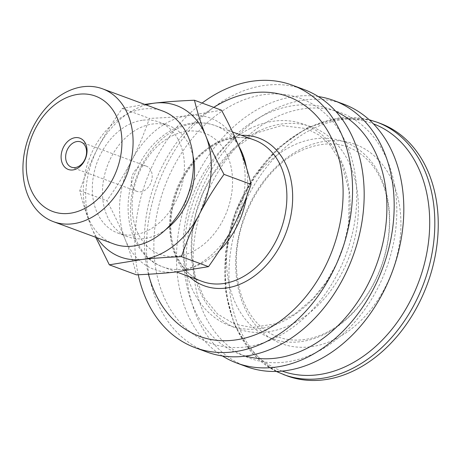 <?xml version="1.0" encoding="UTF-8"?>
<svg xmlns="http://www.w3.org/2000/svg" width="461" height="461" viewBox="0 0 461 461"><rect width="100%" height="100%" fill="white"/><g stroke="black" fill="none" stroke-linecap="round" stroke-linejoin="round"><path stroke-width="0.35" stroke-dasharray="2.31 1.73" d="M172.172 135.857A64.586 47.944 110.3 0 1 230.027 201.647A64.586 47.944 110.3 0 1 144.823 243.817A64.586 47.944 110.3 0 1 172.172 135.857M148.477 274.232A127.783 94.857 110.3 0 1 213.771 107.367M138.231 274.739A139.942 103.881 110.3 0 1 202.097 103.057M206.874 352.002A139.942 103.881 110.3 0 1 157.887 184.746A139.942 103.881 110.3 0 1 303.805 89.44M354.67 171.561A130.423 96.816 110.3 0 1 223.458 346.586A130.423 96.816 110.3 0 1 187.881 144.022A130.423 96.816 110.3 0 1 354.67 171.561M245.661 356.094A130.584 96.931 110.3 0 1 194.409 198.23A130.584 96.931 110.3 0 1 335.948 111.533M222.45 355.978A139.942 103.881 110.3 0 1 187.892 195.821A139.942 103.881 110.3 0 1 318.228 96.545M246.514 366.639A139.942 103.881 110.3 0 1 197.527 199.383A139.942 103.881 110.3 0 1 343.451 104.077M394.714 186.002A130.941 97.202 110.3 0 1 262.977 361.724A130.941 97.202 110.3 0 1 227.256 158.354A130.941 97.202 110.3 0 1 394.714 186.002M286.996 375.848A134.56 99.887 110.3 0 1 239.893 215.022A134.56 99.887 110.3 0 1 380.198 123.381M221.528 110.231L188.854 115.561A80.738 59.93 110.3 0 1 239.685 148.54A80.738 59.93 110.3 0 1 233.174 226.754A80.738 59.93 110.3 0 1 175.831 271.984A80.738 59.93 110.3 0 1 125 239.005A80.738 59.93 110.3 0 1 131.512 160.791A80.738 59.93 110.3 0 1 188.854 115.561C177.739 116.829 164.594 117.774 149.41 118.396C144.074 133.955 138.11 148.09 131.512 160.791C124.96 173.509 116.737 186.809 106.843 200.691C114.409 214.791 120.459 227.561 125 239.005C129.587 250.461 133.385 262.401 136.393 274.819M142.829 165.747A13.455 9.986 -69.7 0 0 131.69 177.623A13.455 9.986 -69.7 0 0 137.084 191.407A13.455 9.986 -69.7 0 0 151.116 182.245A13.455 9.986 -69.7 0 0 146.402 166.162A13.455 9.986 -69.7 0 0 142.829 165.747M95.715 237.277L91.169 226.512C86.582 215.056 82.784 203.117 79.776 190.698C85.112 175.134 91.082 160.998 97.68 148.298A80.738 59.93 -69.7 0 0 91.169 226.512A80.738 59.93 -69.7 0 0 96.983 237.749M146.033 104.883A80.738 59.93 -69.7 0 0 97.68 148.298C104.226 135.58 112.449 122.28 122.344 108.404L144.702 104.388M122.344 108.404L149.41 118.396M79.776 190.698L106.843 200.691M113.832 243.967A70.815 52.566 110.3 0 1 85.469 171.434A70.815 52.566 110.3 0 1 144.068 108.934A70.815 52.566 110.3 0 1 162.883 111.101M143.135 120.177A59.204 43.951 110.3 0 1 158.866 121.992A59.204 43.951 110.3 0 1 179.588 192.756A59.204 43.951 110.3 0 1 117.855 233.076A59.204 43.951 110.3 0 1 94.142 172.437A59.204 43.951 110.3 0 1 143.135 120.177M165.972 229.359A59.204 43.951 110.3 0 1 128.002 236.827A59.204 43.951 110.3 0 1 104.29 176.183A59.204 43.951 110.3 0 1 153.282 123.928A59.204 43.951 110.3 0 1 169.014 125.744A59.204 43.951 110.3 0 1 193.021 156.083M246.462 167.66A75.35 55.937 110.3 0 1 246.502 167.867A75.35 55.937 110.3 0 1 246.514 196.893M219.424 250.513A75.35 55.937 110.3 0 1 163.01 266.959A75.35 55.937 110.3 0 1 130.987 201.048A75.35 55.937 110.3 0 1 177.243 128.7A75.35 55.937 110.3 0 1 215.206 125.582A75.35 55.937 110.3 0 1 238.533 145.705M202.183 281.423A75.35 55.937 110.3 0 1 170.161 215.512A75.35 55.937 110.3 0 1 216.416 143.164A75.35 55.937 110.3 0 1 254.38 140.046C243.045 135.932 230.903 136.969 217.955 143.164C195.965 153.634 176.891 181.138 172.264 209.87C166.116 243.172 180.009 274.024 202.183 281.423M189.413 276.709A78.739 58.449 110.3 0 1 172.5 205.623A78.739 58.449 110.3 0 1 219.021 141.285A78.739 58.449 110.3 0 1 241.61 135.327M249.804 128.711A107.286 79.638 110.3 0 1 348.412 184.475A107.286 79.638 110.3 0 1 283.596 321.121A107.286 79.638 110.3 0 1 184.988 265.357A107.286 79.638 110.3 0 1 249.804 128.711M257.872 131.506A107.511 79.805 110.3 0 1 356.687 187.385A107.511 79.805 110.3 0 1 291.738 324.313A107.511 79.805 110.3 0 1 192.923 268.435A107.511 79.805 110.3 0 1 257.872 131.506M291.6 146.177A104.86 77.84 110.3 0 1 387.983 200.679A104.86 77.84 110.3 0 1 324.63 334.237A104.86 77.84 110.3 0 1 228.253 279.735A104.86 77.84 110.3 0 1 291.6 146.177M301.58 148.707A106.237 78.86 110.3 0 1 399.226 203.923A106.237 78.86 110.3 0 1 335.043 339.233A106.237 78.86 110.3 0 1 237.398 284.016A106.237 78.86 110.3 0 1 301.58 148.707M282.126 371.088A131.788 97.83 110.3 0 1 225.527 255.999A131.788 97.83 110.3 0 1 306.461 129.086A131.788 97.83 110.3 0 1 373.41 123.836M283.573 374.58A134.56 99.887 110.3 0 1 226.386 256.881A134.56 99.887 110.3 0 1 308.979 127.691A134.56 99.887 110.3 0 1 376.775 122.119M176.436 271.915L163.01 266.959C131.898 256.235 119.549 212.158 134.243 175.376C142.662 153.813 155.968 138.254 174.16 128.705C188.053 121.934 201.734 120.891 215.206 125.582L232.477 131.955M256.598 132.97L232.822 149.779L212.763 174.465L202.88 193.366L195.902 213.679L192.128 234.528L191.701 255.014L195.637 278.035L204.09 297.731L217.661 314.085L234.707 324.164L252.017 327.483L275.015 323.887L294.694 314.097L312.996 298.595L325.898 282.524L336.438 264.026L344.154 243.909L348.7 223.032L349.104 191.263L341.549 163.234L329.719 144.61L318.966 135.015L306.657 128.613L281.538 125.571L256.598 132.97M299.794 151.243C262.367 168.495 232.73 223.418 236.626 270.037C237.761 286.73 242.025 301.01 249.424 312.886C268.083 343.336 304.738 349.202 337.959 325.587C358.082 310.968 372.857 290.274 382.296 263.519C391.262 235.715 391.781 210.083 383.846 186.613C380.325 176.759 375.502 168.467 369.382 161.73C350.648 142.213 327.454 138.715 299.794 151.243M276.272 371.451L263.173 363.303L251.62 352.579L234.148 324.475L225.291 289.733L225.723 251.395L235.346 212.798L253.308 177.324L278.041 148.096L307.441 127.691L338.599 118.028L369.192 119.756M146.402 166.162L80.767 141.93M137.084 191.407L71.449 167.176M117.855 233.076L128.002 236.827M158.866 121.992L169.014 125.744"/><path stroke-width="0.69" d="M213.771 107.367A127.783 94.857 110.3 0 1 341.048 168.265A127.783 94.857 110.3 0 1 267.997 328.849A127.783 94.857 110.3 0 1 148.477 274.232M202.097 103.057A139.942 103.881 110.3 0 1 292.188 85.152A139.942 103.881 110.3 0 1 350.308 163.684A139.942 103.881 110.3 0 1 310.161 306.208A139.942 103.881 110.3 0 1 195.257 347.715A139.942 103.881 110.3 0 1 138.231 274.739M292.188 85.152L303.805 89.44A139.942 103.881 110.3 0 1 361.925 167.971A139.942 103.881 110.3 0 1 321.778 310.495A139.942 103.881 110.3 0 1 206.874 352.002L195.257 347.715M335.948 111.533A130.584 96.931 110.3 0 1 384.797 182.579A130.584 96.931 110.3 0 1 349.726 312.662A130.584 96.931 110.3 0 1 245.661 356.094M318.228 96.545A139.942 103.881 110.3 0 1 333.81 100.515A139.942 103.881 110.3 0 1 391.925 179.047A139.942 103.881 110.3 0 1 351.778 321.571A139.942 103.881 110.3 0 1 236.873 363.078A139.942 103.881 110.3 0 1 222.45 355.978M333.81 100.515L343.451 104.077A139.942 103.881 110.3 0 1 401.566 182.608A139.942 103.881 110.3 0 1 361.418 325.132A139.942 103.881 110.3 0 1 246.514 366.639L236.873 363.078M283.573 374.58A134.56 99.887 110.3 0 0 394.057 334.669A134.56 99.887 110.3 0 0 432.66 197.631A134.56 99.887 110.3 0 0 376.775 122.119L380.198 123.381A134.56 99.887 110.3 0 1 436.083 198.893A134.56 99.887 110.3 0 1 397.48 335.936A134.56 99.887 110.3 0 1 286.996 375.848L276.272 371.451M75.022 167.591A13.455 9.986 110.3 0 1 71.449 167.176A13.455 9.986 110.3 0 1 66.056 153.392A13.455 9.986 110.3 0 1 77.194 141.515A13.455 9.986 110.3 0 1 80.767 141.93A13.455 9.986 110.3 0 1 86.155 155.714A13.455 9.986 110.3 0 1 75.022 167.591M72.734 169.965A16.688 12.384 -69.7 0 0 85.93 144.454A16.688 12.384 -69.7 0 0 63.572 146.99A16.688 12.384 -69.7 0 0 72.734 169.965M79.038 94.211A61.515 45.662 110.3 0 1 112.807 178.937A61.515 45.662 110.3 0 1 30.386 188.267A61.515 45.662 110.3 0 1 79.038 94.211M96.983 237.749A80.738 59.93 -69.7 0 0 142 259.497L109.326 264.827L136.393 274.819C151.571 274.197 164.715 273.258 175.831 271.984L208.505 266.654C218.399 252.772 226.622 239.472 233.174 226.754C239.772 214.054 245.736 199.924 251.072 184.36C248.07 171.941 244.272 160.002 239.685 148.54C235.145 137.101 229.094 124.332 221.528 110.231L194.461 100.239C197.464 112.657 201.261 124.597 205.848 136.053A80.738 59.93 -69.7 0 0 155.017 103.068A80.738 59.93 -69.7 0 0 146.033 104.883M144.702 104.388L155.017 103.068C166.133 101.8 179.283 100.855 194.461 100.239M109.326 264.827L95.715 237.277M199.342 214.267C192.744 226.968 186.774 241.097 181.438 256.662C166.26 257.278 153.115 258.223 142 259.497A80.738 59.93 -69.7 0 0 199.342 214.267A80.738 59.93 -69.7 0 0 205.848 136.053C210.389 147.491 216.44 160.267 224.006 174.367C214.111 188.249 205.888 201.543 199.342 214.267M224.006 174.367L251.072 184.36M181.438 256.662L208.505 266.654M102.538 88.823L162.883 111.101A70.815 52.566 110.3 0 1 187.673 195.741A70.815 52.566 110.3 0 1 113.832 243.967L53.482 221.689A70.815 52.566 110.3 0 1 25.119 149.157A70.815 52.566 110.3 0 1 83.718 86.651A70.815 52.566 110.3 0 1 102.538 88.823A70.815 52.566 110.3 0 1 127.322 173.463A70.815 52.566 110.3 0 1 53.482 221.689M193.021 156.083A59.204 43.951 110.3 0 1 165.972 229.359M246.514 196.893A75.35 55.937 110.3 0 1 219.424 250.513M238.533 145.705A75.35 55.937 110.3 0 1 246.462 167.66M232.477 131.955L254.38 140.046A75.35 55.937 110.3 0 1 285.67 182.331A75.35 55.937 110.3 0 1 264.055 259.07A75.35 55.937 110.3 0 1 202.183 281.423L176.436 271.915M241.61 135.327A78.739 58.449 110.3 0 1 291.398 182.21A78.739 58.449 110.3 0 1 261.289 270.302A78.739 58.449 110.3 0 1 189.413 276.709M373.41 123.836A131.788 97.83 110.3 0 1 427.589 197.579A131.788 97.83 110.3 0 1 390.023 331.511A131.788 97.83 110.3 0 1 282.126 371.088M376.775 122.119L369.192 119.756"/></g></svg>

